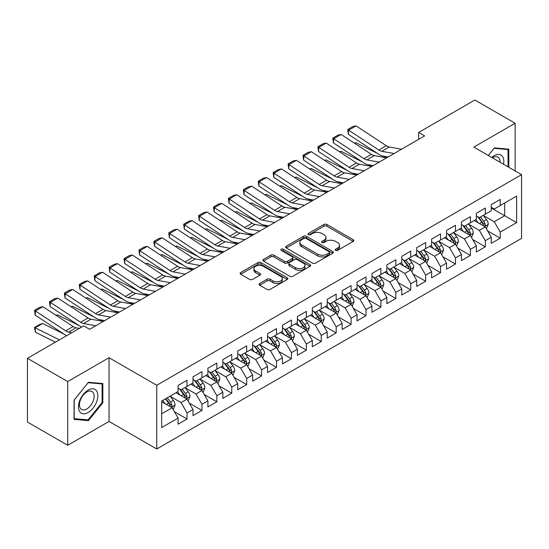 <?xml version="1.0" encoding="UTF-8"?>
<svg xmlns="http://www.w3.org/2000/svg" width="549" height="549" viewBox="0 0 549 549"><rect width="100%" height="100%" fill="white"/><g stroke="black" fill="none" stroke-linecap="round" stroke-linejoin="round"><path stroke-width="0.82" d="M335.617 250.371A1.448 0.837 0 0 0 337.662 250.371L353.22 241.395A2.072 1.194 0 0 0 353.824 240.544A2.072 1.194 0 0 0 353.22 239.7L326.868 224.486A2.072 1.194 0 0 0 323.937 224.486L308.387 233.469A1.448 0.837 0 0 0 307.962 234.059A1.448 0.837 0 0 0 308.387 234.649A1.448 0.837 0 0 0 310.432 234.649L312.45 233.49A6.622 3.822 0 0 1 321.817 233.49L324.013 234.759A6.622 3.822 0 0 1 325.955 237.463A6.622 3.822 0 0 1 324.013 240.167L322.002 241.327A1.448 0.837 0 0 0 321.577 241.924A1.448 0.837 0 0 0 322.002 242.514A1.448 0.837 0 0 0 324.047 242.514L326.065 241.347A6.622 3.822 0 0 1 335.432 241.347L337.628 242.617A6.622 3.822 0 0 1 339.57 245.321A6.622 3.822 0 0 1 337.628 248.024L335.617 249.191A1.448 0.837 0 0 0 335.192 249.781A1.448 0.837 0 0 0 335.617 250.371L335.617 249.191M259.677 283.483A2.072 1.194 0 0 0 259.066 284.327A2.072 1.194 0 0 0 259.677 285.171L267.068 289.44A2.072 1.194 0 0 0 269.998 289.44L287.271 279.468A2.072 1.194 0 0 0 287.875 278.624A2.072 1.194 0 0 0 287.271 277.78L260.919 262.566A2.072 1.194 0 0 0 257.989 262.566L240.716 272.537A2.072 1.194 0 0 0 240.112 273.381A2.072 1.194 0 0 0 240.716 274.226L249.644 279.386A2.072 1.194 0 0 0 252.574 279.386L259.965 275.118A2.072 1.194 0 0 0 260.576 274.267A2.072 1.194 0 0 0 259.965 273.423L255.539 270.87A5.538 3.198 0 0 1 253.919 268.605A5.538 3.198 0 0 1 257.337 265.654A5.538 3.198 0 0 1 263.369 266.347L280.717 276.36A5.538 3.198 0 0 1 282.337 278.624A5.538 3.198 0 0 1 278.919 281.575A5.538 3.198 0 0 1 272.887 280.882L269.998 279.215A2.072 1.194 0 0 0 267.068 279.215L259.677 283.483L259.677 285.171M67.719 381.569L67.719 445.287L109.031 421.44L109.031 357.722L67.719 381.569L27.45 358.325L83.674 325.859L89.638 329.304L424.61 135.912L418.647 132.467L418.647 139.357M109.031 357.722L156.753 385.274L521.55 174.657L521.55 238.383L156.753 448.993L156.753 385.274M515.134 170.959L515.134 123.257L473.828 147.105L521.55 174.657M515.134 123.257L474.871 100.007L418.647 132.467M312.594 263.156A2.072 1.194 0 0 0 315.524 263.156L332.797 253.185A2.072 1.194 0 0 0 333.401 252.334A2.072 1.194 0 0 0 332.797 251.49L306.445 236.276A2.072 1.194 0 0 0 303.522 236.276L286.242 246.254A2.072 1.194 0 0 0 285.638 247.098A2.072 1.194 0 0 0 286.242 247.942L312.594 263.156M281.774 250.687A1.448 0.837 0 0 1 283.243 250.893L283.243 249.171L310.034 264.632A2.072 1.194 0 0 1 310.638 265.483A2.072 1.194 0 0 1 310.034 266.327L292.761 276.298A2.072 1.194 0 0 1 289.831 276.298L263.479 261.084L263.479 259.396A2.072 1.194 0 0 0 262.875 260.24A2.072 1.194 0 0 0 263.479 261.084M263.479 259.396L270.877 255.127A2.072 1.194 0 0 1 273.8 255.127L284.485 261.297A2.072 1.194 0 0 0 287.415 261.297L292.322 258.462A2.072 1.194 0 0 0 292.926 257.618A2.072 1.194 0 0 0 292.322 256.774L281.191 250.351A1.448 0.837 0 0 1 280.772 249.761A1.448 0.837 0 0 1 281.664 248.985A1.448 0.837 0 0 1 283.243 249.171M491.273 207.982L504.696 215.736L504.696 202.993L516.63 196.103L500.221 205.573L500.221 199.459L491.273 204.626L491.273 210.741L485.309 214.185L485.309 208.071L476.36 213.238L476.36 219.353L470.397 222.791L470.397 216.683L461.448 221.844L461.448 227.959L455.478 231.404L455.478 225.289L446.536 230.456L446.536 236.571L440.566 240.016L440.566 233.901L431.617 239.069L431.617 245.183L425.653 248.628L425.653 242.514L416.705 247.681L416.705 253.789L410.741 257.234L410.741 251.119L401.793 256.287L401.793 262.401L395.822 265.846L395.822 259.732L386.873 264.899L386.873 271.014L380.91 274.459L380.91 268.344L371.961 273.512L371.961 279.626L365.998 283.064L365.998 276.957L357.049 282.117L357.049 288.232L351.086 291.677L351.086 285.562L342.137 290.73L342.137 296.844L336.166 300.289L336.166 294.175L327.218 299.342L327.218 305.457L321.254 308.902L321.254 302.787L312.306 307.955L312.306 314.062L306.342 317.507L306.342 311.393L297.393 316.56L297.393 322.675L291.43 326.12L291.43 320.005L282.481 325.173L282.481 331.287L276.511 334.732L276.511 328.618L267.562 333.785L267.562 339.9L261.599 343.338L261.599 337.23L252.65 342.391L252.65 348.505L246.686 351.95L246.686 345.836L237.738 351.003L237.738 357.118L231.774 360.563L231.774 354.448L222.825 359.616L222.825 365.73L216.855 369.175L216.855 363.061L207.906 368.228L207.906 374.336L201.943 377.781L201.943 371.666L192.994 376.834L192.994 382.948L187.031 386.393L187.031 380.279L178.082 385.446L178.082 391.561L161.674 401.031L161.674 427.554L178.082 418.077L172.118 407.749L161.674 401.717M516.63 196.103L516.63 222.619L500.221 232.097L494.258 221.762L483.443 215.517M487.622 230.93L500.221 238.204L500.221 232.097M500.221 238.204L491.273 243.372L491.273 237.257L485.309 240.702L479.346 230.374L468.53 224.129M472.71 239.542L485.309 246.817L485.309 240.702M485.309 246.817L476.36 251.984L476.36 245.87L470.397 249.315L464.427 238.98L453.618 232.742M457.791 248.155L470.397 255.429L470.397 249.315M470.397 255.429L461.448 260.597L461.448 254.482L455.478 257.927L449.514 247.592L438.706 241.347M442.878 256.76L455.478 264.042L455.478 257.927M455.478 264.042L446.536 269.202L446.536 263.095L440.566 266.533L434.602 256.205L423.787 249.96M427.966 265.373L440.566 272.647L440.566 266.533M440.566 272.647L431.617 277.815L431.617 271.7L425.653 275.145L419.69 264.81L408.875 258.572M413.054 273.985L425.653 281.26L425.653 275.145M425.653 281.26L416.705 286.427L416.705 280.313L410.741 283.758L404.771 273.423L393.962 267.178M398.135 282.591L410.741 289.872L410.741 283.758M410.741 289.872L401.793 295.039L401.793 288.925L395.822 292.37L389.859 282.035L379.05 275.79M383.223 291.203L395.822 298.478L395.822 292.37M395.822 298.478L386.873 303.645L386.873 297.531L380.91 300.976L374.946 290.647L364.131 284.403M368.31 299.816L380.91 307.09L380.91 300.976M380.91 307.09L371.961 312.257L371.961 306.143L365.998 309.588L360.034 299.253L349.219 293.015M353.398 308.428L365.998 315.702L365.998 309.588M365.998 315.702L357.049 320.87L357.049 314.755L351.086 318.2L345.115 307.865L334.307 301.621M338.479 317.034L351.086 324.315L351.086 318.2M351.086 324.315L342.137 329.475L342.137 323.368L336.166 326.806L330.203 316.478L319.388 310.233M323.567 325.646L336.166 332.92L336.166 326.806M336.166 332.92L327.218 338.088L327.218 331.973L321.254 335.418L315.291 325.083L304.475 318.845M308.655 334.259L321.254 341.533L321.254 335.418M321.254 341.533L312.306 346.7L312.306 340.586L306.342 344.031L300.378 333.696L289.563 327.458M293.742 342.871L306.342 350.145L306.342 344.031M306.342 350.145L297.393 355.313L297.393 349.198L291.43 352.643L285.459 342.308L274.651 336.063M278.823 351.477L291.43 358.751L291.43 352.643M291.43 358.751L282.481 363.918L282.481 357.804L276.511 361.249L270.547 350.921L259.732 344.676M263.911 360.089L276.511 367.363L276.511 361.249M276.511 367.363L267.562 372.531L267.562 366.416L261.599 369.861L255.635 359.526L244.82 353.288M248.999 368.702L261.599 375.976L261.599 369.861M261.599 375.976L252.65 381.143L252.65 375.029L246.686 378.474L240.723 368.139L229.907 361.894M234.08 377.307L246.686 384.588L246.686 378.474M246.686 384.588L237.738 389.749L237.738 383.641L231.774 387.079L225.804 376.751L214.995 370.506M219.168 385.92L231.774 393.194L231.774 387.079M231.774 393.194L222.825 398.361L222.825 392.247L216.855 395.692L210.891 385.364L200.076 379.119M204.255 394.532L216.855 401.806L216.855 395.692M216.855 401.806L207.906 406.974L207.906 400.859L201.943 404.304L195.979 393.969L185.164 387.731M189.343 403.144L201.943 410.419L201.943 404.304M201.943 410.419L192.994 415.586L192.994 409.472L187.031 412.917L181.067 402.582L170.252 396.337M174.424 411.75L187.031 419.024L187.031 412.917M187.031 419.024L178.082 424.192L178.082 418.077M178.082 388.116L181.067 389.838L187.031 386.393M161.674 413.774L172.118 407.749M192.994 379.503L195.979 381.226L201.943 377.781M181.067 402.582L187.031 399.137L175.996 392.768M192.994 409.472L187.031 399.137M207.906 370.898L210.891 372.62L216.855 369.175M195.979 393.969L201.943 390.524L190.908 384.156M207.906 400.859L201.943 390.524M222.825 362.285L225.804 364.008L231.774 360.563M210.891 385.364L216.855 381.919L205.82 375.543M222.825 392.247L216.855 381.919M237.738 353.673L240.723 355.395L246.686 351.95M225.804 376.751L231.774 373.306L220.732 366.931M237.738 383.641L231.774 373.306M252.65 345.06L255.635 346.783L261.599 343.338M240.723 368.139L246.686 364.694L235.651 358.325M252.65 375.029L246.686 364.694M267.562 336.455L270.547 338.177L276.511 334.732M255.635 359.526L261.599 356.081L250.564 349.713M267.562 366.416L261.599 356.081M282.481 327.842L285.459 329.565L291.43 326.12M270.547 350.921L276.511 347.476L265.476 341.101M282.481 357.804L276.511 347.476M297.393 319.23L300.378 320.952L306.342 317.507M285.459 342.308L291.43 338.863L280.388 332.495M297.393 349.198L291.43 338.863M312.306 310.624L315.291 312.34L321.254 308.902M300.378 333.696L306.342 330.251L295.307 323.883M312.306 340.586L306.342 330.251M327.218 302.012L330.203 303.734L336.166 300.289M315.291 325.083L321.254 321.645L310.219 315.27M327.218 331.973L321.254 321.645M342.137 293.399L345.115 295.122L351.086 291.677M330.203 316.478L336.166 313.033L325.132 306.658M342.137 323.368L336.166 313.033M357.049 284.787L360.034 286.509L365.998 283.064M345.115 307.865L351.086 304.421L340.044 298.052M357.049 314.755L351.086 304.421M371.961 276.181L374.946 277.904L380.91 274.459M360.034 299.253L365.998 295.808L354.963 289.44M371.961 306.143L365.998 295.808M386.873 267.569L389.859 269.291L395.822 265.846M374.946 290.647L380.91 287.202L369.875 280.827M386.873 297.531L380.91 287.202M401.793 258.956L404.771 260.679L410.741 257.234M389.859 282.035L395.822 278.59L384.787 272.215M401.793 288.925L395.822 278.59M416.705 250.351L419.69 252.066L425.653 248.628M404.771 273.423L410.741 269.978L399.699 263.609M416.705 280.313L410.741 269.978M431.617 241.738L434.602 243.461L440.566 240.016M419.69 264.81L425.653 261.372L414.619 254.997M431.617 271.7L425.653 261.372M446.536 233.126L449.514 234.848L455.478 231.404M434.602 256.205L440.566 252.76L429.531 246.384M446.536 263.095L440.566 252.76M461.448 224.514L464.427 226.236L470.397 222.791M449.514 247.592L455.478 244.147L444.443 237.779M461.448 254.482L455.478 244.147M476.36 215.908L479.346 217.63L485.309 214.185M464.427 238.98L470.397 235.535L459.355 229.166M476.36 245.87L470.397 235.535M491.273 207.296L494.258 209.018L500.221 205.573M479.346 230.374L485.309 226.929L474.274 220.554M491.273 237.257L485.309 226.929M27.45 358.325L27.45 422.044L67.719 445.287M109.031 421.44L156.753 448.993M494.258 221.762L504.696 215.736L516.63 222.619M508.799 167.301L508.799 149.177L494.409 147.894L488.315 155.47M102.841 402.746L102.841 383.559L88.451 382.276L74.053 400.173L74.053 419.367L88.451 420.651L102.841 402.746L102.093 402.314M336.194 250.577L337.628 249.747A6.622 3.822 0 0 0 339.57 247.043L339.57 245.321M325.955 237.463L325.955 239.186A6.622 3.822 0 0 1 324.013 241.889L322.579 242.72M353.192 241.409L326.868 226.209A2.072 1.194 0 0 0 323.937 226.209L308.963 234.855M332.769 253.199L306.445 237.998A2.072 1.194 0 0 0 303.522 237.998L286.269 247.956M329.139 252.931A1.448 0.837 0 0 0 329.565 252.334A1.448 0.837 0 0 0 329.139 251.744L306.006 238.39A1.448 0.837 0 0 0 303.961 238.39L301.833 239.618A6.622 3.822 0 0 0 299.891 242.322A6.622 3.822 0 0 0 301.833 245.026L317.645 254.153A6.622 3.822 0 0 0 327.012 254.153L329.139 252.931L329.139 254.654A1.448 0.837 0 0 0 329.565 254.057L329.565 252.334M299.891 242.322L299.891 244.044A6.622 3.822 0 0 0 301.833 246.748L301.833 245.026M329.139 254.654L327.012 255.875A6.622 3.822 0 0 1 317.645 255.875L301.833 246.748M263.506 261.098L270.877 256.85L270.877 255.127M292.926 257.618L292.926 259.341A2.072 1.194 0 0 1 292.322 260.185L287.415 263.019A2.072 1.194 0 0 1 284.485 263.019L273.8 256.85A2.072 1.194 0 0 0 270.877 256.85M283.243 250.893L310.007 266.34M295.575 267.699A5.538 3.198 0 0 0 301.614 268.392A5.538 3.198 0 0 0 305.031 265.435A5.538 3.198 0 0 0 303.412 263.177L297.297 259.65A2.072 1.194 0 0 0 294.367 259.65L289.467 262.477A2.072 1.194 0 0 0 288.856 263.328A2.072 1.194 0 0 0 289.467 264.172L295.575 267.699L295.575 269.422A5.538 3.198 0 0 0 301.614 270.115A5.538 3.198 0 0 0 305.031 267.157L305.031 265.435M288.856 263.328L288.856 265.043A2.072 1.194 0 0 0 289.467 265.894L289.467 264.172M295.575 269.422L289.467 265.894M282.337 278.624L282.337 280.347A5.538 3.198 0 0 1 278.919 283.298A5.538 3.198 0 0 1 272.887 282.605L269.998 280.937A2.072 1.194 0 0 0 267.068 280.937L259.704 285.185M253.919 268.605L253.919 270.328A5.538 3.198 0 0 0 255.539 272.592L255.539 270.87M259.965 273.423L259.965 275.118L255.539 272.592M287.244 279.482L260.919 264.289A2.072 1.194 0 0 0 257.989 264.289L240.743 274.246M86.927 419.772L88.451 420.651M486.414 228.837L488.26 224.328A5.586 3.225 -120 0 0 486.476 219.566L483.312 215.338M354.352 143.138L355.821 142.637L377.328 153.343M382.639 155.985L386.077 157.7A15.818 9.134 60 0 1 386.263 157.796M478.261 222.86L475.853 219.641M474.727 220.815L474.453 220.451M484.252 226.318L485.124 225.543L485.247 224.562A5.586 3.225 -120 0 0 483.642 221.206L480.478 216.972M478.666 217.239L482.578 222.462A2.848 1.647 60 0 1 483.099 223.326L485.247 224.562M477.685 216.67L481.857 222.235A5.586 3.225 60 0 1 483.456 225.598L483.566 225.92M355.821 142.637L354.633 143.323M394.058 153.548L381.795 151.291A10.548 6.087 60 0 1 378.879 150.049L348.622 130.168L348.361 134.313L378.618 154.194A15.818 9.134 -120 0 0 382.996 156.06L388.088 157M401.518 149.246L389.248 146.988A10.548 6.087 60 0 1 386.331 145.739L356.075 125.865L348.622 130.168L347.73 129.495L352.945 126.483L356.075 125.865M348.361 134.313L347.73 129.495M471.502 237.449L473.348 232.934A5.586 3.225 -120 0 0 471.564 228.178L468.393 223.951M339.44 151.75L340.908 151.25L362.415 161.955M367.727 164.597L371.165 166.306A15.818 9.134 60 0 1 371.35 166.402M463.349 231.465L460.94 228.254M459.815 229.427L459.54 229.063M469.34 234.931L470.205 234.149L470.328 233.174A5.586 3.225 -120 0 0 468.729 229.811L465.559 225.584M463.754 225.845L467.666 231.074A2.848 1.647 60 0 1 468.187 231.939L470.328 233.174M462.773 225.282L466.938 230.848A5.586 3.225 60 0 1 468.537 234.21L468.654 234.533M340.908 151.25L339.721 151.936M456.583 246.062L458.436 241.546A5.586 3.225 -120 0 0 456.651 236.791L453.481 232.556M324.528 160.363L325.996 159.862L347.496 170.561M352.808 173.21L356.253 174.918A15.818 9.134 60 0 1 356.438 175.014M448.43 240.078L446.021 236.866M444.896 238.04L444.621 237.669M454.428 243.543L455.293 242.761L455.416 241.786A5.586 3.225 -120 0 0 453.817 238.424L450.647 234.197M448.842 234.457L452.753 239.68A2.848 1.647 60 0 1 453.268 240.544L455.416 241.786M447.854 233.888L452.026 239.46A5.586 3.225 60 0 1 453.625 242.816L453.742 243.145M325.996 159.862L324.809 160.548M379.146 162.161L366.876 159.903A10.548 6.087 60 0 1 363.966 158.654L333.71 138.78L333.449 142.925L363.706 162.806A15.818 9.134 -120 0 0 368.084 164.673L373.176 165.606M386.606 157.858L374.336 155.593A10.548 6.087 60 0 1 371.419 154.351L341.162 134.471L333.71 138.78L332.818 138.108L338.033 135.095L341.162 134.471M333.449 142.925L332.818 138.108M364.234 170.773L351.964 168.509A10.548 6.087 60 0 1 349.047 167.267L318.791 147.393L318.537 151.538L348.793 171.412A15.818 9.134 -120 0 0 353.165 173.278L358.264 174.218M371.687 166.464L359.423 164.206A10.548 6.087 60 0 1 356.507 162.964L326.25 143.083L318.791 147.393L317.898 146.72L323.121 143.701L326.25 143.083M318.537 151.538L317.898 146.72M503.502 164.24A13.711 7.912 120 0 0 502.507 156.465A13.711 7.912 120 0 0 491.726 157.439M500.084 162.264A10.383 5.991 120 0 0 499.103 158.222A10.383 5.991 120 0 0 497.936 157.138A10.383 5.991 120 0 0 492.426 157.844M494.079 148.299L508.051 149.561L508.051 166.869M507.132 149.033L508.051 149.561M488.342 155.491L494.107 148.319M79.756 411.736A13.711 7.912 120 0 0 92.994 408.188A13.711 7.912 120 0 0 96.549 390.847A13.711 7.912 120 0 0 83.304 394.395A13.711 7.912 120 0 0 79.756 411.736M80.435 408.415A10.383 5.991 120 0 0 81.602 409.492A10.383 5.991 120 0 0 91.258 404.647A10.383 5.991 120 0 0 93.145 392.597A10.383 5.991 120 0 0 91.978 391.512A10.383 5.991 120 0 0 82.323 396.357A10.383 5.991 120 0 0 80.435 408.415M88.149 382.694L102.093 383.943L102.093 402.534L88.149 419.882L74.204 418.64L74.204 400.043L88.121 382.68M101.167 383.408L102.093 383.943M441.671 254.667L443.517 250.159A5.586 3.225 -120 0 0 441.739 245.396L438.569 241.169M309.615 168.968L311.077 168.468L332.584 179.173M337.896 181.815L341.334 183.531A15.818 9.134 60 0 1 341.526 183.627M433.518 248.69L431.109 245.472M429.984 246.652L429.709 246.281M439.516 252.149L440.38 251.373L440.504 250.399A5.586 3.225 -120 0 0 438.905 247.036L435.734 242.802M433.923 243.07L437.841 248.292A2.848 1.647 60 0 1 438.356 249.157L440.504 250.399M432.941 242.5L437.114 248.066A5.586 3.225 60 0 1 438.713 251.428L438.823 251.751M311.077 168.468L309.89 169.154M426.758 263.28L428.604 258.771A5.586 3.225 -120 0 0 426.82 254.009L423.656 249.781M294.696 177.581L296.165 177.08L317.672 187.785M322.984 190.428L326.422 192.143A15.818 9.134 60 0 1 326.607 192.232M418.606 257.303L416.197 254.084M415.071 255.258L414.797 254.894M424.597 260.761L425.468 259.979L425.585 259.004A5.586 3.225 -120 0 0 423.986 255.642L420.822 251.415M419.011 251.682L422.922 256.905A2.848 1.647 60 0 1 423.444 257.769L425.585 259.004M418.029 251.113L422.202 256.678A5.586 3.225 60 0 1 423.801 260.041L423.91 260.363M296.165 177.08L294.978 177.766M349.322 179.379L337.052 177.121A10.548 6.087 60 0 1 334.135 175.879L303.878 155.998L303.624 160.15L333.881 180.024A15.818 9.134 -120 0 0 338.253 181.891L343.345 182.831M356.775 175.076L344.511 172.818A10.548 6.087 60 0 1 341.595 171.569L311.338 151.696L303.878 155.998L302.986 155.326L308.209 152.313L311.338 151.696M303.624 160.15L302.986 155.326M334.403 187.991L322.139 185.734A10.548 6.087 60 0 1 319.223 184.485L288.966 164.611L288.705 168.756L318.962 188.636A15.818 9.134 -120 0 0 323.34 190.503L328.432 191.443M341.862 183.689L329.592 181.424A10.548 6.087 60 0 1 326.676 180.182L296.419 160.308L288.966 164.611L288.074 163.938L293.29 160.926L296.419 160.308M288.705 168.756L288.074 163.938M411.846 271.892L413.692 267.377A5.586 3.225 -120 0 0 411.908 262.621L408.737 258.387M279.784 186.193L281.253 185.692L302.76 196.398M308.071 199.04L311.509 200.749A15.818 9.134 60 0 1 311.695 200.845M403.693 265.908L401.285 262.697M400.159 263.87L399.885 263.506M409.684 269.374L410.549 268.591L410.673 267.617A5.586 3.225 -120 0 0 409.074 264.254L405.903 260.027M404.098 260.288L408.01 265.51A2.848 1.647 60 0 1 408.531 266.375L410.673 267.617M403.117 259.725L407.283 265.291A5.586 3.225 60 0 1 408.881 268.653L408.998 268.976M281.253 185.692L280.065 186.379M319.491 196.604L307.22 194.346A10.548 6.087 60 0 1 304.304 193.097L274.054 173.223L273.793 177.368L304.05 197.242A15.818 9.134 -120 0 0 308.428 199.115L313.52 200.049M326.95 192.301L314.68 190.036A10.548 6.087 60 0 1 311.763 188.794L281.507 168.914L274.054 173.223L273.155 172.551L278.377 169.538L281.507 168.914M273.793 177.368L273.155 172.551M396.927 280.505L398.78 275.989A5.586 3.225 -120 0 0 396.996 271.227L393.825 266.999M264.872 194.806L266.34 194.305L287.841 205.003M293.152 207.652L296.59 209.361A15.818 9.134 60 0 1 296.783 209.457M388.774 274.521L386.366 271.309M385.24 272.482L384.966 272.112M394.772 277.979L395.637 277.204L395.76 276.229A5.586 3.225 -120 0 0 394.161 272.867L390.991 268.639M389.186 268.9L393.098 274.123A2.848 1.647 60 0 1 393.612 274.987L395.76 276.229M388.198 268.331L392.37 273.896A5.586 3.225 60 0 1 393.969 277.259L394.086 277.581M266.34 194.305L265.153 194.984M304.578 205.216L292.308 202.952A10.548 6.087 60 0 1 289.392 201.709L259.135 181.829L258.881 185.981L289.138 205.854A15.818 9.134 -120 0 0 293.509 207.721L298.608 208.661M312.031 200.907L299.768 198.649A10.548 6.087 60 0 1 296.851 197.407L266.594 177.526L259.135 181.829L258.243 181.156L263.465 178.144L266.594 177.526M258.881 185.981L258.243 181.156M382.015 289.11L383.861 284.602A5.586 3.225 -120 0 0 382.077 279.839L378.913 275.612M249.96 203.411L251.421 202.91L272.928 213.616M278.24 216.258L281.678 217.974A15.818 9.134 60 0 1 281.863 218.07M373.862 283.133L371.453 279.915M370.328 281.088L370.053 280.724M379.86 286.592L380.725 285.816L380.848 284.835A5.586 3.225 -120 0 0 379.249 281.479L376.079 277.245M374.267 277.513L378.186 282.735A2.848 1.647 60 0 1 378.7 283.6L380.848 284.835M373.286 276.943L377.458 282.509A5.586 3.225 60 0 1 379.057 285.871L379.167 286.194M251.421 202.91L250.234 203.597M289.666 213.822L277.396 211.564A10.548 6.087 60 0 1 274.479 210.322L244.223 190.441L243.969 194.586L274.226 214.467A15.818 9.134 -120 0 0 278.597 216.333L283.689 217.274M297.119 209.519L284.856 207.261A10.548 6.087 60 0 1 281.939 206.012L251.682 186.138L244.223 190.441L243.331 189.769L248.553 186.756L251.682 186.138M243.969 194.586L243.331 189.769M367.103 297.723L368.949 293.207A5.586 3.225 -120 0 0 367.164 288.451L364.001 284.224M235.041 212.024L236.509 211.523L258.016 222.228M263.328 224.87L266.766 226.579A15.818 9.134 60 0 1 266.951 226.675M358.95 291.739L356.541 288.527M355.416 289.7L355.141 289.337M364.941 295.204L365.812 294.422L365.929 293.447A5.586 3.225 -120 0 0 364.33 290.085L361.167 285.857M359.355 286.118L363.266 291.347A2.848 1.647 60 0 1 363.788 292.212L365.929 293.447M358.373 285.555L362.546 291.121A5.586 3.225 60 0 1 364.145 294.484L364.255 294.806M236.509 211.523L235.322 212.209M274.747 222.434L262.484 220.176A10.548 6.087 60 0 1 259.567 218.927L229.31 199.054L229.05 203.199L259.306 223.079A15.818 9.134 -120 0 0 263.685 224.946L268.777 225.879M282.207 218.131L269.936 215.867A10.548 6.087 60 0 1 267.02 214.625L236.763 194.744L229.31 199.054L228.418 198.381L233.634 195.369L236.763 194.744M229.05 203.199L228.418 198.381M352.19 306.335L354.036 301.82A5.586 3.225 -120 0 0 352.252 297.064L349.082 292.83M220.128 220.636L221.597 220.135L243.097 230.834M248.409 233.483L251.854 235.192A15.818 9.134 60 0 1 252.039 235.288M344.038 300.351L341.629 297.139M340.504 298.313L340.229 297.949M350.029 303.817L350.893 303.034L351.017 302.06A5.586 3.225 -120 0 0 349.418 298.697L346.247 294.47M344.443 294.731L348.354 299.953A2.848 1.647 60 0 1 348.869 300.818L351.017 302.06M343.461 294.161L347.627 299.733A5.586 3.225 60 0 1 349.226 303.089L349.342 303.419M221.597 220.135L220.41 220.822M259.835 231.047L247.565 228.782A10.548 6.087 60 0 1 244.648 227.54L214.398 207.666L214.137 211.811L244.394 231.685A15.818 9.134 -120 0 0 248.766 233.551L253.864 234.492M267.294 226.737L255.024 224.479A10.548 6.087 60 0 1 252.108 223.237L221.851 203.356L214.398 207.666L213.499 206.994L218.722 203.974L221.851 203.356M214.137 211.811L213.499 206.994M337.271 314.941L339.124 310.432A5.586 3.225 -120 0 0 337.34 305.669L334.169 301.442M205.216 229.242L206.685 228.741L228.185 239.446M233.497 242.088L236.935 243.804A15.818 9.134 60 0 1 237.127 243.9M329.119 308.963L326.71 305.745M325.584 306.925L325.31 306.555M335.116 312.422L335.981 311.647L336.105 310.672A5.586 3.225 -120 0 0 334.506 307.31L331.335 303.075M329.53 303.343L333.442 308.565A2.848 1.647 60 0 1 333.957 309.43L336.105 310.672M328.542 302.774L332.715 308.339A5.586 3.225 60 0 1 334.314 311.702L334.43 312.024M206.685 228.741L205.498 229.427M244.923 239.652L232.652 237.394A10.548 6.087 60 0 1 229.736 236.152L199.479 216.272L199.225 220.423L229.482 240.297A15.818 9.134 -120 0 0 233.853 242.164L238.952 243.104M252.375 235.349L240.112 233.092A10.548 6.087 60 0 1 237.195 231.843L206.939 211.969L199.479 216.272L198.587 215.599L203.809 212.587L206.939 211.969M199.225 220.423L198.587 215.599M322.359 323.553L324.205 319.044A5.586 3.225 -120 0 0 322.421 314.282L319.257 310.055M190.304 237.854L191.766 237.353L213.273 248.059M218.584 250.701L222.022 252.416A15.818 9.134 60 0 1 222.208 252.506M314.206 317.576L311.798 314.357M310.672 315.531L310.398 315.167M320.204 321.035L321.069 320.252L321.192 319.278A5.586 3.225 -120 0 0 319.593 315.915L316.423 311.688M314.611 311.956L318.53 317.178A2.848 1.647 60 0 1 319.044 318.043L321.192 319.278M313.63 311.386L317.802 316.951A5.586 3.225 60 0 1 319.401 320.314L319.511 320.637M191.766 237.353L190.578 238.04M230.01 248.265L217.74 246.007A10.548 6.087 60 0 1 214.824 244.758L184.567 224.884L184.313 229.029L214.57 248.91A15.818 9.134 -120 0 0 218.941 250.776L224.033 251.717M237.463 243.962L225.2 241.697A10.548 6.087 60 0 1 222.283 240.455L192.026 220.581L184.567 224.884L183.675 224.212L188.897 221.199L192.026 220.581M184.313 229.029L183.675 224.212M307.447 332.166L309.293 327.65A5.586 3.225 -120 0 0 307.509 322.894L304.345 318.667M175.385 246.467L176.853 245.966L198.361 256.671M203.672 259.313L207.11 261.022A15.818 9.134 60 0 1 207.296 261.118M299.294 326.181L296.885 322.97M295.76 324.143L295.486 323.78M305.285 329.647L306.157 328.865L306.273 327.89A5.586 3.225 -120 0 0 304.674 324.528L301.511 320.3M299.699 320.561L303.611 325.783A2.848 1.647 60 0 1 304.132 326.655L306.273 327.89M298.718 319.998L302.883 325.564A5.586 3.225 60 0 1 304.489 328.926L304.599 329.249M176.853 245.966L175.666 246.652M215.091 256.877L202.828 254.619A10.548 6.087 60 0 1 199.911 253.37L169.655 233.497L169.394 237.642L199.651 257.522A15.818 9.134 -120 0 0 204.029 259.389L209.121 260.322M222.551 252.574L210.281 250.31A10.548 6.087 60 0 1 207.364 249.068L177.107 229.187L169.655 233.497L168.763 232.824L173.978 229.811L177.107 229.187M169.394 237.642L168.763 232.824M292.528 340.778L294.381 336.262A5.586 3.225 -120 0 0 292.596 331.507L289.426 327.273M160.473 255.079L161.941 254.578L183.441 265.277M188.753 267.926L192.198 269.634A15.818 9.134 60 0 1 192.383 269.731M284.382 334.794L281.973 331.582M280.848 332.756L280.573 332.385M290.373 338.253L291.238 337.477L291.361 336.503A5.586 3.225 -120 0 0 289.762 333.14L286.592 328.913M284.787 329.174L288.699 334.396A2.848 1.647 60 0 1 289.213 335.261L291.361 336.503M283.806 328.604L287.971 334.169A5.586 3.225 60 0 1 289.57 337.532L289.687 337.861M161.941 254.578L160.754 255.258M200.179 265.49L187.909 263.225A10.548 6.087 60 0 1 184.992 261.983L154.743 242.102L154.482 246.254L184.738 266.128A15.818 9.134 -120 0 0 189.11 267.994L194.209 268.935M207.639 261.18L195.369 258.922A10.548 6.087 60 0 1 192.452 257.68L162.195 237.799L154.743 242.102L153.844 241.43L159.066 238.417L162.195 237.799M154.482 246.254L153.844 241.43M277.616 349.384L279.468 344.875A5.586 3.225 -120 0 0 277.684 340.112L274.514 335.885M145.56 263.685L147.029 263.184L168.529 273.889M173.841 276.531L177.279 278.247A15.818 9.134 60 0 1 177.471 278.343M269.463 343.406L267.054 340.188M265.929 341.361L265.654 340.998M275.461 346.865L276.325 346.09L276.449 345.115A5.586 3.225 -120 0 0 274.85 341.752L271.68 337.518M269.875 337.786L273.786 343.008A2.848 1.647 60 0 1 274.301 343.873L276.449 345.115M268.886 337.216L273.059 342.782A5.586 3.225 60 0 1 274.658 346.144L274.774 346.467M147.029 263.184L145.842 263.87M185.267 274.095L172.997 271.837A10.548 6.087 60 0 1 170.08 270.595L139.823 250.715L139.57 254.86L169.826 274.74A15.818 9.134 -120 0 0 174.198 276.607L179.297 277.547M192.72 269.792L180.456 267.535A10.548 6.087 60 0 1 177.54 266.286L147.283 246.412L139.823 250.715L138.931 250.042L144.154 247.029L147.283 246.412M139.57 254.86L138.931 250.042M262.703 357.996L264.549 353.481A5.586 3.225 -120 0 0 262.765 348.725L259.602 344.498M130.641 272.297L132.11 271.796L153.617 282.502M158.929 285.144L162.367 286.853A15.818 9.134 60 0 1 162.552 286.949M254.551 352.019L252.142 348.8M251.017 349.974L250.742 349.61M260.549 355.478L261.413 354.695L261.537 353.721A5.586 3.225 -120 0 0 259.938 350.358L256.767 346.131M254.956 346.392L258.874 351.621A2.848 1.647 60 0 1 259.389 352.485L261.537 353.721M253.974 345.829L258.147 351.394A5.586 3.225 60 0 1 259.746 354.757L259.855 355.079M132.11 271.796L130.923 272.482M170.348 282.708L158.085 280.45A10.548 6.087 60 0 1 155.168 279.201L124.911 259.327L124.657 263.472L154.914 283.353A15.818 9.134 -120 0 0 159.285 285.219L164.377 286.153M177.807 278.405L165.537 276.14A10.548 6.087 60 0 1 162.628 274.898L132.371 255.024L124.911 259.327L124.019 258.654L129.241 255.642L132.371 255.024M124.657 263.472L124.019 258.654M247.791 366.608L249.637 362.093A5.586 3.225 -120 0 0 247.853 357.337L244.689 353.103M115.729 280.91L117.198 280.409L138.705 291.107M144.016 293.756L147.455 295.465A15.818 9.134 60 0 1 147.64 295.561M239.638 360.624L237.23 357.413M236.104 358.586L235.83 358.223M245.629 364.09L246.501 363.308L246.618 362.333A5.586 3.225 -120 0 0 245.019 358.971L241.855 354.743M240.043 355.004L243.955 360.226A2.848 1.647 60 0 1 244.477 361.091L246.618 362.333M239.062 354.434L243.228 360.007A5.586 3.225 60 0 1 244.833 363.369L244.943 363.692M117.198 280.409L116.011 281.095M155.436 291.32L143.172 289.055A10.548 6.087 60 0 1 140.256 287.813L109.999 267.939L109.738 272.084L139.995 291.958A15.818 9.134 -120 0 0 144.373 293.825L149.465 294.765M162.895 287.01L150.625 284.753A10.548 6.087 60 0 1 147.708 283.51L117.452 263.63L109.999 267.939L109.107 267.267L114.322 264.247L117.452 263.63M109.738 272.084L109.107 267.267M232.872 375.214L234.725 370.705A5.586 3.225 -120 0 0 232.941 365.943L229.77 361.716M100.817 289.515L102.286 289.014L123.786 299.72M129.097 302.362L132.542 304.077A15.818 9.134 60 0 1 132.728 304.173M224.726 369.237L222.318 366.018M221.192 367.199L220.918 366.828M230.717 372.696L231.582 371.92L231.705 370.946A5.586 3.225 -120 0 0 230.106 367.583L226.936 363.356M225.131 363.616L229.043 368.839A2.848 1.647 60 0 1 229.557 369.703L231.705 370.946M224.15 363.047L228.315 368.612A5.586 3.225 60 0 1 229.914 371.975L230.031 372.297M102.286 289.014L101.098 289.7M140.523 299.926L128.253 297.668A10.548 6.087 60 0 1 125.337 296.426L95.08 276.545L94.826 280.697L125.083 300.571A15.818 9.134 -120 0 0 129.454 302.437L134.553 303.377M147.983 295.623L135.713 293.365A10.548 6.087 60 0 1 132.796 292.116L102.539 272.242L95.08 276.545L94.188 275.873L99.41 272.86L102.539 272.242M94.826 280.697L94.188 275.873M217.96 383.826L219.813 379.318A5.586 3.225 -120 0 0 218.028 374.555L214.858 370.328M85.905 298.128L87.366 297.627L108.874 308.332M114.185 310.974L117.623 312.69A15.818 9.134 60 0 1 117.815 312.779M209.807 377.849L207.398 374.631M206.273 375.804L205.999 375.441M215.805 381.308L216.67 380.526L216.793 379.551A5.586 3.225 -120 0 0 215.194 376.195L212.024 371.961M210.219 372.229L214.131 377.451A2.848 1.647 60 0 1 214.645 378.316L216.793 379.551M209.231 371.659L213.403 377.225A5.586 3.225 60 0 1 215.002 380.587L215.119 380.91M87.366 297.627L86.186 298.313M125.611 308.538L113.341 306.28A10.548 6.087 60 0 1 110.424 305.038L80.168 285.157L79.914 289.302L110.171 309.183A15.818 9.134 -120 0 0 114.542 311.05L119.641 311.99M133.064 304.235L120.801 301.977A10.548 6.087 60 0 1 117.884 300.728L87.627 280.855L80.168 285.157L79.276 284.485L84.498 281.472L87.627 280.855M79.914 289.302L79.276 284.485M203.048 392.439L204.894 387.923A5.586 3.225 -120 0 0 203.109 383.168L199.946 378.94M70.986 306.74L72.454 306.239L93.961 316.945M99.273 319.587L102.711 321.295A15.818 9.134 60 0 1 102.896 321.391M194.895 386.455L192.486 383.243M191.361 384.417L191.086 384.053M200.893 389.92L201.758 389.138L201.881 388.164A5.586 3.225 -120 0 0 200.275 384.801L197.112 380.574M195.3 380.834L199.218 386.064A2.848 1.647 60 0 1 199.733 386.928L201.881 388.164M194.319 380.272L198.491 385.837A5.586 3.225 60 0 1 200.09 389.2L200.2 389.522M72.454 306.239L71.267 306.925M110.692 317.15L98.429 314.893A10.548 6.087 60 0 1 95.512 313.644L65.256 293.77L65.002 297.915L95.258 317.796A15.818 9.134 -120 0 0 99.63 319.662L104.722 320.595M118.152 312.848L105.882 310.583A10.548 6.087 60 0 1 102.972 309.341L72.715 289.46L65.256 293.77L64.363 293.097L69.586 290.085L72.715 289.46M65.002 297.915L64.363 293.097M188.135 401.051L189.981 396.536A5.586 3.225 -120 0 0 188.197 391.78L185.027 387.546M56.073 315.352L57.542 314.852L79.049 325.55M179.983 395.067L177.574 391.856M176.449 393.029L176.174 392.659M185.974 398.526L186.845 397.751L186.962 396.776A5.586 3.225 -120 0 0 185.363 393.413L182.199 389.186M180.388 389.447L184.299 394.669A2.848 1.647 60 0 1 184.821 395.534L186.962 396.776M179.406 388.877L183.572 394.45A5.586 3.225 60 0 1 185.178 397.805L185.287 398.135M57.542 314.852L56.355 315.531M95.78 325.763L83.517 323.498A10.548 6.087 60 0 1 80.6 322.256L50.343 302.375L50.083 306.527L80.339 326.401A15.818 9.134 -120 0 0 81.52 327.108M89.315 329.119L89.81 329.208M103.239 321.453L90.969 319.195A10.548 6.087 60 0 1 88.053 317.953L57.796 298.073L50.343 302.375L49.451 301.703L54.667 298.69L57.796 298.073M50.083 306.527L49.451 301.703M173.216 409.657L175.069 405.148A5.586 3.225 -120 0 0 173.285 400.386L170.115 396.158M42.63 323.457L35.17 327.767L35.424 332.207L34.429 327.492L39.652 324.473L42.63 323.457L64.13 334.163M165.071 403.68L162.662 400.461M34.429 327.492L59.45 339.852M55.435 342.164L35.424 332.207M171.062 407.138L171.926 406.363L172.05 405.388A5.586 3.225 -120 0 0 170.451 402.026L167.28 397.792M165.88 398.601L169.387 403.282A2.848 1.647 60 0 1 169.902 404.146L172.05 405.388M165.496 398.828L168.66 403.055A5.586 3.225 60 0 1 170.259 406.418L170.375 406.74M71.823 332.708L68.598 332.111A10.548 6.087 60 0 1 65.681 330.869L35.424 310.988L35.17 315.133L65.427 335.014A15.818 9.134 -120 0 0 66.607 335.714M79.282 328.398L76.057 327.808A10.548 6.087 60 0 1 73.141 326.559L42.884 306.685L35.424 310.988L34.532 310.315L39.754 307.303L42.884 306.685M35.17 315.133L34.532 310.315M337.628 249.747L337.628 248.024M322.002 242.514L322.002 241.327M324.013 241.889L324.013 240.167M308.387 234.649L308.387 233.469M323.937 226.209L323.937 224.486M326.868 226.209L326.868 224.486M353.22 241.395L353.22 239.7M286.242 247.942L286.242 246.254M303.522 237.998L303.522 236.276M306.445 237.998L306.445 236.276M332.797 253.185L332.797 251.49M317.645 255.875L317.645 254.153M327.012 255.875L327.012 254.153M273.8 256.85L273.8 255.127M284.485 263.019L284.485 261.297M287.415 263.019L287.415 261.297M292.322 260.185L292.322 258.462M310.034 266.327L310.034 264.632M267.068 280.937L267.068 279.215M269.998 280.937L269.998 279.215M272.887 282.605L272.887 280.882M240.716 274.226L240.716 272.537M257.989 264.289L257.989 262.566M260.919 264.289L260.919 262.566M287.271 279.468L287.271 277.78M484.609 226.524L488.226 224.431M483.642 221.206L486.476 219.566M479.517 223.587L481.857 222.235M381.795 151.291L389.248 146.988M378.879 150.049L386.331 145.739M469.697 235.13L473.313 233.044M468.729 229.811L471.564 228.178M464.605 232.193L466.938 230.848M454.778 243.742L458.394 241.656M453.817 238.424L456.651 236.791M449.693 240.805L452.026 239.46M366.876 159.903L374.336 155.593M363.966 158.654L371.419 154.351M351.964 168.509L359.423 164.206M349.047 167.267L356.507 162.964M439.866 252.355L443.482 250.269M438.905 247.036L441.739 245.396M434.781 249.418L437.114 248.066M424.953 260.967L428.57 258.874M423.986 255.642L426.82 254.009M419.861 258.023L422.202 256.678M337.052 177.121L344.511 172.818M334.135 175.879L341.595 171.569M322.139 185.734L329.592 181.424M319.223 184.485L326.676 180.182M410.041 269.573L413.658 267.487M409.074 264.254L411.908 262.621M404.949 266.636L407.283 265.291M307.22 194.346L314.68 190.036M304.304 193.097L311.763 188.794M395.122 278.185L398.739 276.099M394.161 272.867L396.996 271.227M390.037 275.248L392.37 273.896M292.308 202.952L299.768 198.649M289.392 201.709L296.851 197.407M380.21 286.798L383.826 284.705M379.249 281.479L382.077 279.839M375.125 283.86L377.458 282.509M277.396 211.564L284.856 207.261M274.479 210.322L281.939 206.012M365.298 295.403L368.914 293.317M364.33 290.085L367.164 288.451M360.206 292.466L362.546 291.121M262.484 220.176L269.936 215.867M259.567 218.927L267.02 214.625M350.386 304.016L354.002 301.929M349.418 298.697L352.252 297.064M345.294 301.078L347.627 299.733M247.565 228.782L255.024 224.479M244.648 227.54L252.108 223.237M335.466 312.628L339.083 310.542M334.506 307.31L337.34 305.669M330.381 309.691L332.715 308.339M232.652 237.394L240.112 233.092M229.736 236.152L237.195 231.843M320.554 321.24L324.171 319.147M319.593 315.915L322.421 314.282M315.462 318.303L317.802 316.951M217.74 246.007L225.2 241.697M214.824 244.758L222.283 240.455M305.642 329.846L309.259 327.76M304.674 324.528L307.509 322.894M300.55 326.909L302.883 325.564M202.828 254.619L210.281 250.31M199.911 253.37L207.364 249.068M290.73 338.459L294.346 336.372M289.762 333.14L292.596 331.507M285.638 335.521L287.971 334.169M187.909 263.225L195.369 258.922M184.992 261.983L192.452 257.68M275.811 347.071L279.427 344.985M274.85 341.752L277.684 340.112M270.726 344.134L273.059 342.782M172.997 271.837L180.456 267.535M170.08 270.595L177.54 266.286M260.899 355.683L264.515 353.59M259.938 350.358L262.765 348.725M255.807 352.739L258.147 351.394M158.085 280.45L165.537 276.14M155.168 279.201L162.628 274.898M245.986 364.289L249.603 362.203M245.019 358.971L247.853 357.337M240.894 361.352L243.228 360.007M143.172 289.055L150.625 284.753M140.256 287.813L147.708 283.51M231.067 372.901L234.684 370.815M230.106 367.583L232.941 365.943M225.982 369.964L228.315 368.612M128.253 297.668L135.713 293.365M125.337 296.426L132.796 292.116M216.155 381.514L219.772 379.421M215.194 376.195L218.028 374.555M211.07 378.577L213.403 377.225M113.341 306.28L120.801 301.977M110.424 305.038L117.884 300.728M201.243 390.119L204.859 388.033M200.275 384.801L203.109 383.168M196.151 387.182L198.491 385.837M98.429 314.893L105.882 310.583M95.512 313.644L102.972 309.341M186.331 398.732L189.947 396.646M185.363 393.413L188.197 391.78M181.239 395.795L183.572 394.45M83.517 323.498L90.969 319.195M80.6 322.256L88.053 317.953M171.412 407.344L175.028 405.258M170.451 402.026L173.285 400.386M166.326 404.407L168.66 403.055M68.598 332.111L76.057 327.808M65.681 330.869L73.141 326.559"/></g></svg>

